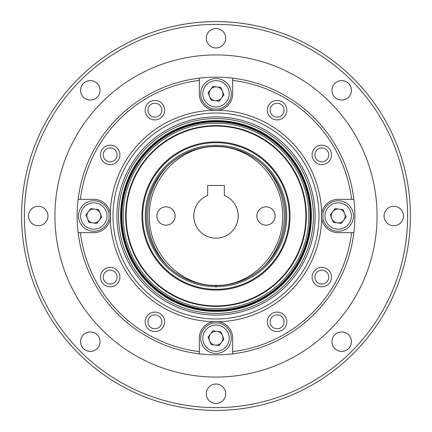 <?xml version="1.0" encoding="UTF-8"?>
<svg xmlns="http://www.w3.org/2000/svg" width="432" height="432" viewBox="0 0 432 432"><rect width="100%" height="100%" fill="white"/><g stroke="black" fill="none" stroke-linecap="round" stroke-linejoin="round"><path stroke-width="0.65" d="M184.588 303.377A92.853 92.853 0 0 0 307.379 199.514A92.853 92.853 0 0 0 156.038 145.109A92.853 92.853 0 0 0 184.588 303.377M185.42 301.066A90.396 90.396 0 0 0 304.96 199.951A90.396 90.396 0 0 0 157.621 146.983A90.396 90.396 0 0 0 185.42 301.066M191.198 284.985A73.31 73.31 0 0 0 288.144 202.986A73.31 73.31 0 0 0 168.658 160.029A73.31 73.31 0 0 0 191.198 284.985M192.073 282.566A70.735 70.735 0 0 0 285.611 203.44A70.735 70.735 0 0 0 170.321 161.995A70.735 70.735 0 0 0 192.073 282.566M190.944 285.698A74.066 74.066 0 0 0 288.889 202.851A74.066 74.066 0 0 0 168.167 159.451A74.066 74.066 0 0 0 190.944 285.698M192.445 281.518A69.622 69.622 0 0 0 284.515 203.639A69.622 69.622 0 0 0 171.034 162.842A69.622 69.622 0 0 0 192.445 281.518M184.156 304.582A94.133 94.133 0 0 0 308.637 199.287A94.133 94.133 0 0 0 155.207 144.131A94.133 94.133 0 0 0 184.156 304.582M185.587 300.602A89.899 89.899 0 0 0 304.474 200.038A89.899 89.899 0 0 0 157.939 147.361A89.899 89.899 0 0 0 185.587 300.602M264.881 265.577A71.037 68.251 90 0 0 264.881 166.423A71.037 68.251 90 0 1 264.881 265.577M224.332 195.404L224.332 185.452L207.668 185.452L207.668 195.404A22.216 22.216 0 0 0 198.337 229.478A22.216 22.216 0 0 0 233.663 229.478A22.216 22.216 0 0 0 224.332 195.404M265.988 206.836A9.164 9.164 0 0 0 258.05 220.585A9.164 9.164 0 0 0 273.926 220.585A9.164 9.164 0 0 0 265.988 206.836M166.012 206.836A9.164 9.164 0 0 0 158.074 220.585A9.164 9.164 0 0 0 173.95 220.585A9.164 9.164 0 0 0 166.012 206.836M216 285.374C252.763 286.162 283.619 251.867 282.587 215.995C283.505 179.847 252.698 145.87 215.946 146.626C179.377 145.8 148.349 180.117 149.413 215.968C148.338 252.023 179.512 286.227 216 285.374L216 287.037M167.119 265.577A71.037 68.251 90 0 1 167.119 166.423M211.113 100.159L208.051 92.75L212.938 86.395L220.887 87.448L223.949 94.862L219.062 101.218L211.113 100.159M221.503 98.037A6.944 6.944 0 0 1 209.585 96.455A6.944 6.944 0 0 1 216.913 86.924A6.944 6.944 0 0 1 221.503 98.037A6.944 6.944 0 0 1 211.766 99.311A6.944 6.944 0 0 1 210.497 89.575M210.168 79.688A15.277 15.277 0 0 1 231.142 95.812A15.277 15.277 0 0 1 206.69 105.916A15.277 15.277 0 0 1 210.168 79.688A15.277 15.277 0 0 1 231.142 95.812A15.277 15.277 0 0 1 206.69 105.916A15.277 15.277 0 0 1 210.168 79.688M218.484 110.284A16.664 16.664 0 0 1 213.516 110.284A105.748 105.748 0 0 0 110.284 213.516A16.664 16.664 0 0 1 110.284 218.484A105.748 105.748 0 0 0 213.516 321.716A16.664 16.664 0 0 1 218.484 321.716A105.748 105.748 0 0 0 321.716 218.484A16.664 16.664 0 0 1 321.716 213.516A105.748 105.748 0 0 0 218.484 110.284A16.664 16.664 0 0 0 232.664 93.803L232.664 78.149A138.856 138.856 0 0 0 199.336 78.149L199.336 93.803A16.664 16.664 0 0 0 213.516 110.284M110.284 213.516A16.664 16.664 0 0 0 93.803 199.336L78.149 199.336A138.856 138.856 0 0 0 78.149 232.664L93.803 232.664A16.664 16.664 0 0 0 110.284 218.484M80.384 199.336L78.149 199.336A138.856 138.856 0 0 1 199.336 78.149L199.336 80.384A136.636 136.636 0 0 0 80.384 199.336M78.149 232.664L80.384 232.664A136.636 136.636 0 0 0 199.336 351.616L199.336 353.851A138.856 138.856 0 0 0 232.664 353.851L232.664 338.197A16.664 16.664 0 0 0 213.516 321.716A16.664 16.664 0 0 0 199.336 338.197L199.336 353.851A138.856 138.856 0 0 1 78.149 232.664M321.716 218.484A16.664 16.664 0 0 0 338.197 232.664L353.851 232.664A138.856 138.856 0 0 1 232.664 353.851L232.664 351.616A136.636 136.636 0 0 0 351.616 232.664L353.851 232.664A138.856 138.856 0 0 0 353.851 199.336L338.197 199.336A16.664 16.664 0 0 0 321.716 213.516M353.851 199.336L351.616 199.336A136.636 136.636 0 0 0 232.664 80.384L232.664 78.149A138.856 138.856 0 0 1 353.851 199.336M277.096 100.456A9.72 9.72 0 0 0 268.677 115.036A9.72 9.72 0 0 0 285.514 115.036A9.72 9.72 0 0 0 277.096 100.456M321.824 145.184A9.72 9.72 0 0 0 313.405 159.764A9.72 9.72 0 0 0 330.242 159.764A9.72 9.72 0 0 0 321.824 145.184M216 113.033A102.967 102.967 0 0 0 126.824 267.484A102.967 102.967 0 0 0 305.176 267.484A102.967 102.967 0 0 0 216 113.033M216 116.921A99.079 99.079 0 0 1 301.806 265.54A99.079 99.079 0 0 1 130.194 265.54A99.079 99.079 0 0 1 216 116.921M277.096 312.104A9.72 9.72 0 0 0 268.677 326.684A9.72 9.72 0 0 0 285.514 326.684A9.72 9.72 0 0 0 277.096 312.104M321.824 267.376A9.72 9.72 0 0 0 313.405 281.956A9.72 9.72 0 0 0 330.242 281.956A9.72 9.72 0 0 0 321.824 267.376M154.904 312.104A9.72 9.72 0 0 0 146.486 326.684A9.72 9.72 0 0 0 163.323 326.684A9.72 9.72 0 0 0 154.904 312.104M110.176 267.376A9.72 9.72 0 0 0 101.758 281.956A9.72 9.72 0 0 0 118.595 281.956A9.72 9.72 0 0 0 110.176 267.376M110.176 145.184A9.72 9.72 0 0 0 101.758 159.764A9.72 9.72 0 0 0 118.595 159.764A9.72 9.72 0 0 0 110.176 145.184M154.904 100.456A9.72 9.72 0 0 0 146.486 115.036A9.72 9.72 0 0 0 163.323 115.036A9.72 9.72 0 0 0 154.904 100.456M216 118.584A97.416 97.416 0 0 0 131.636 264.708A97.416 97.416 0 0 0 300.364 264.708A97.416 97.416 0 0 0 216 118.584M211.113 344.552L208.051 337.138L212.938 330.782L220.887 331.841L223.949 339.25L219.062 345.605L211.113 344.552M221.503 342.425A6.944 6.944 0 0 1 209.585 340.848A6.944 6.944 0 0 1 216.913 331.312A6.944 6.944 0 0 1 221.503 342.425A6.944 6.944 0 0 1 215.087 345.076M210.168 324.076A15.277 15.277 0 0 1 231.142 340.2A15.277 15.277 0 0 1 206.69 350.303A15.277 15.277 0 0 1 210.168 324.076A15.277 15.277 0 0 1 231.142 340.2A15.277 15.277 0 0 1 206.69 350.303A15.277 15.277 0 0 1 210.168 324.076M310.133 216A94.133 94.133 0 0 1 168.934 297.524A94.133 94.133 0 0 1 168.934 134.476A94.133 94.133 0 0 1 310.133 216M88.922 222.356L85.86 214.947L90.747 208.591L98.69 209.644L101.752 217.053L96.865 223.409L88.922 222.356M99.311 220.234A6.944 6.944 0 0 1 87.388 218.651A6.944 6.944 0 0 1 94.716 209.115A6.944 6.944 0 0 1 99.311 220.234A6.944 6.944 0 0 1 92.891 222.885M87.971 201.884A15.277 15.277 0 0 1 108.945 218.009A15.277 15.277 0 0 1 84.494 228.112A15.277 15.277 0 0 1 87.971 201.884A15.277 15.277 0 0 1 108.945 218.009A15.277 15.277 0 0 1 84.494 228.112A15.277 15.277 0 0 1 87.971 201.884M333.31 222.356L330.248 214.947L335.135 208.591L343.078 209.644L346.14 217.053L341.253 223.409L333.31 222.356M343.699 220.234A6.944 6.944 0 0 1 331.776 218.651A6.944 6.944 0 0 1 339.109 209.115A6.944 6.944 0 0 1 343.699 220.234A6.944 6.944 0 0 1 337.284 222.885M332.359 201.884A15.277 15.277 0 0 1 353.338 218.009A15.277 15.277 0 0 1 328.887 228.112A15.277 15.277 0 0 1 332.359 201.884A15.277 15.277 0 0 1 353.338 218.009A15.277 15.277 0 0 1 328.887 228.112A15.277 15.277 0 0 1 332.359 201.884M54.923 216A161.077 161.077 0 0 1 296.536 76.507A161.077 161.077 0 0 1 296.536 355.493A161.077 161.077 0 0 1 54.923 216A161.077 161.077 0 0 1 296.536 76.507A161.077 161.077 0 0 1 296.536 355.493A161.077 161.077 0 0 1 54.923 216M403.456 216A9.72 9.72 0 0 0 388.876 207.581A9.72 9.72 0 0 0 388.876 224.419A9.72 9.72 0 0 0 403.456 216M351.4 341.68A9.72 9.72 0 0 0 336.82 333.261A9.72 9.72 0 0 0 336.82 350.098A9.72 9.72 0 0 0 351.4 341.68M225.72 393.736A9.72 9.72 0 0 0 211.14 385.317A9.72 9.72 0 0 0 211.14 402.154A9.72 9.72 0 0 0 225.72 393.736M100.04 341.68A9.72 9.72 0 0 0 85.46 333.261A9.72 9.72 0 0 0 85.46 350.098A9.72 9.72 0 0 0 100.04 341.68M47.984 216A9.72 9.72 0 0 0 33.404 207.581A9.72 9.72 0 0 0 33.404 224.419A9.72 9.72 0 0 0 47.984 216M100.04 90.32A9.72 9.72 0 0 0 85.46 81.902A9.72 9.72 0 0 0 85.46 98.739A9.72 9.72 0 0 0 100.04 90.32M225.72 38.264A9.72 9.72 0 0 0 211.14 29.846A9.72 9.72 0 0 0 211.14 46.683A9.72 9.72 0 0 0 225.72 38.264M351.4 90.32A9.72 9.72 0 0 0 336.82 81.902A9.72 9.72 0 0 0 336.82 98.739A9.72 9.72 0 0 0 351.4 90.32M21.6 216A194.4 194.4 0 0 1 313.2 47.644A194.4 194.4 0 0 1 313.2 384.356A194.4 194.4 0 0 1 21.6 216A194.4 194.4 0 0 1 313.2 47.644A194.4 194.4 0 0 1 313.2 384.356A194.4 194.4 0 0 1 21.6 216M117.121 277.096A6.944 6.944 0 0 0 106.704 271.085A6.944 6.944 0 0 0 106.704 283.111A6.944 6.944 0 0 0 117.121 277.096M161.843 321.824A6.944 6.944 0 0 0 151.432 315.808A6.944 6.944 0 0 0 151.432 327.834A6.944 6.944 0 0 0 161.843 321.824M222.944 338.197A6.944 6.944 0 0 0 222.415 335.545M284.04 321.824A6.944 6.944 0 0 0 273.623 315.808A6.944 6.944 0 0 0 273.623 327.834A6.944 6.944 0 0 0 284.04 321.824M328.768 277.096A6.944 6.944 0 0 0 318.352 271.085A6.944 6.944 0 0 0 318.352 283.111A6.944 6.944 0 0 0 328.768 277.096M328.768 154.904A6.944 6.944 0 0 0 318.352 148.889A6.944 6.944 0 0 0 318.352 160.915A6.944 6.944 0 0 0 328.768 154.904M284.04 110.176A6.944 6.944 0 0 0 273.623 104.166A6.944 6.944 0 0 0 273.623 116.192A6.944 6.944 0 0 0 284.04 110.176M222.944 93.803A6.944 6.944 0 0 0 216.913 86.924M161.843 110.176A6.944 6.944 0 0 0 151.432 104.166A6.944 6.944 0 0 0 151.432 116.192A6.944 6.944 0 0 0 161.843 110.176M117.121 154.904A6.944 6.944 0 0 0 106.704 148.889A6.944 6.944 0 0 0 106.704 160.915A6.944 6.944 0 0 0 117.121 154.904M210.962 81.616A13.192 13.192 0 0 0 207.959 104.263A13.192 13.192 0 0 0 229.079 95.537A13.192 13.192 0 0 0 210.962 81.616M210.962 326.003A13.192 13.192 0 0 0 207.959 348.651A13.192 13.192 0 0 0 229.079 339.93A13.192 13.192 0 0 0 210.962 326.003M310.77 216A94.77 94.77 0 0 1 168.615 298.075A94.77 94.77 0 0 1 168.615 133.925A94.77 94.77 0 0 1 310.77 216M311.024 216A95.024 95.024 0 0 1 168.491 298.291A95.024 95.024 0 0 1 168.491 133.709A95.024 95.024 0 0 1 311.024 216M310.214 216A94.214 94.214 0 0 1 168.89 297.594A94.214 94.214 0 0 1 168.89 134.406A94.214 94.214 0 0 1 310.214 216M311.418 216A95.418 95.418 0 0 1 168.291 298.631A95.418 95.418 0 0 1 168.291 133.369A95.418 95.418 0 0 1 311.418 216M88.771 203.807A13.192 13.192 0 0 0 85.768 226.46A13.192 13.192 0 0 0 106.882 217.733A13.192 13.192 0 0 0 88.771 203.807M333.158 203.807A13.192 13.192 0 0 0 330.156 226.46A13.192 13.192 0 0 0 351.27 217.733A13.192 13.192 0 0 0 333.158 203.807M24.376 216A191.624 191.624 0 0 0 311.812 381.953A191.624 191.624 0 0 0 311.812 50.047A191.624 191.624 0 0 0 24.376 216"/></g></svg>
